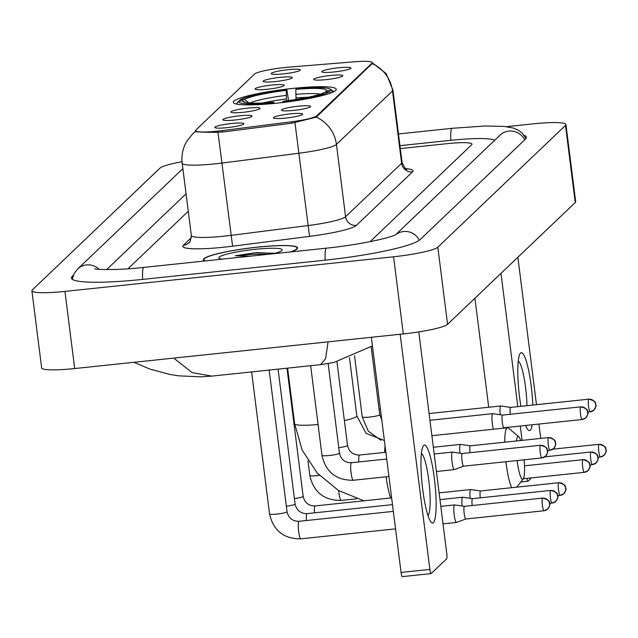 <?xml version="1.0" encoding="UTF-8"?>
<svg xmlns="http://www.w3.org/2000/svg" width="638" height="638" viewBox="0 0 638 638"><rect width="100%" height="100%" fill="white"/><g stroke="black" fill="none" stroke-linecap="round" stroke-linejoin="round"><path stroke-width="0.96" d="M277.075 103.149A51.909 6.42 -7.2 0 0 336.282 89.288A51.909 6.42 -7.2 0 0 292.491 88.443A51.909 6.42 -7.2 0 0 233.285 102.303A51.909 6.42 -7.2 0 0 277.075 103.149M298.225 106.211A14.69 1.818 172.8 0 1 310.594 106.594A14.69 1.818 172.8 0 1 293.863 110.374A14.69 1.818 172.8 0 1 281.525 110.262A14.69 1.818 172.8 0 1 298.225 106.211M330.444 75.475A14.69 1.818 172.8 0 1 342.813 75.85A14.69 1.818 172.8 0 1 326.082 79.638A14.69 1.818 172.8 0 1 313.744 79.527A14.69 1.818 172.8 0 1 330.444 75.475M338.499 67.787A14.69 1.818 172.8 0 1 350.876 68.17A14.69 1.818 172.8 0 1 334.137 71.95A14.69 1.818 172.8 0 1 321.799 71.839A14.69 1.818 172.8 0 1 338.499 67.787M290.17 113.899A14.69 1.818 172.8 0 1 302.54 114.282A14.69 1.818 172.8 0 1 285.808 118.062A14.69 1.818 172.8 0 1 273.471 117.95A14.69 1.818 172.8 0 1 290.17 113.899M239.617 115.805A14.69 1.818 172.8 0 1 251.986 116.188A14.69 1.818 172.8 0 1 235.255 119.968A14.69 1.818 172.8 0 1 222.917 119.856A14.69 1.818 172.8 0 1 239.617 115.805M247.672 108.125A14.69 1.818 172.8 0 1 260.041 108.5A14.69 1.818 172.8 0 1 243.309 112.288A14.69 1.818 172.8 0 1 230.972 112.176A14.69 1.818 172.8 0 1 247.672 108.125M271.844 85.069A14.69 1.818 172.8 0 1 284.213 85.444A14.69 1.818 172.8 0 1 267.481 89.232A14.69 1.818 172.8 0 1 255.144 89.121A14.69 1.818 172.8 0 1 271.844 85.069M279.899 77.381A14.69 1.818 172.8 0 1 292.268 77.764A14.69 1.818 172.8 0 1 275.536 81.544A14.69 1.818 172.8 0 1 263.199 81.433A14.69 1.818 172.8 0 1 279.899 77.381M287.953 69.702A14.69 1.818 172.8 0 1 300.323 70.076A14.69 1.818 172.8 0 1 283.591 73.856A14.69 1.818 172.8 0 1 271.254 73.753A14.69 1.818 172.8 0 1 287.953 69.702M231.562 123.493A14.69 1.818 172.8 0 1 243.931 123.876A14.69 1.818 172.8 0 1 227.2 127.656A14.69 1.818 172.8 0 1 214.862 127.544A14.69 1.818 172.8 0 1 231.562 123.493M222.415 130.575A26.445 3.27 172.8 0 1 217.853 131.109A26.445 3.27 172.8 0 1 195.547 130.678A26.445 3.27 172.8 0 1 195.834 130.096L254.578 74.056A26.445 3.27 172.8 0 1 288.894 67.157L354.361 61.782A26.445 3.27 172.8 0 1 372.225 62.628A26.445 3.27 172.8 0 1 371.938 63.21L316.775 115.829A26.445 3.27 172.8 0 1 291.47 121.778L222.415 130.575L222.598 132.034M290.713 251.922A47.499 5.87 -7.2 0 0 297.619 247.887A47.499 5.87 -7.2 0 0 257.545 247.113A47.499 5.87 -7.2 0 0 203.362 259.794A47.499 5.87 -7.2 0 0 204.798 260.974M372.401 63.345L316.32 117.145L291.574 123.246L222.518 132.042L214.081 132.321C202.31 132.257 196.145 131.97 195.563 131.468L195.882 131.109M188.266 211.282L127.959 268.813L188.266 211.282M370.104 241.658L471.665 144.778A29.38 3.629 -7.2 0 0 471.984 144.132A29.38 3.629 -7.2 0 0 447.198 143.654L400.321 148.59L447.198 143.654A29.38 3.629 -7.2 0 1 471.984 144.132A29.38 3.629 -7.2 0 1 471.665 144.778L370.104 241.658M290.186 251.978A47.013 5.814 -7.2 0 0 297.133 247.951A47.013 5.814 -7.2 0 0 257.473 247.185A47.013 5.814 -7.2 0 0 203.849 259.738A47.013 5.814 -7.2 0 0 205.324 260.926M275.169 253.262L255.16 252.768L235.318 255.774L249.801 256.237M273.343 253.757A31.932 3.948 -7.2 0 0 281.98 250.359A31.932 3.948 -7.2 0 0 255.232 249.322A31.932 3.948 -7.2 0 0 219.121 258.302A31.932 3.948 -7.2 0 0 222.176 259.148M235.318 255.774L255.336 254.195L268.678 254.251M256.779 252.6L274.691 253.398M433.417 522.61A39.173 6.42 -96 0 1 430.642 521.549A39.173 6.42 -96 0 1 422.165 484.713A39.173 6.42 -96 0 1 422.779 446.919A39.173 6.42 -96 0 1 423.672 445.468A39.173 6.42 -96 0 1 434.358 478.492A39.173 6.42 -96 0 1 433.417 522.61M427.939 515.424A31.342 5.136 84 0 0 428.002 515.368A31.342 5.136 84 0 0 429.183 483.748A31.342 5.136 84 0 0 421.407 453.474M400.17 334.256L429.876 569.423A4.897 0.805 84 0 0 431.121 573.594A4.897 0.805 84 0 0 431.216 573.546L446.632 558.84A4.897 0.805 84 0 0 446.744 553.329L418.775 331.904M402.387 576.585A4.897 0.805 -96 0 1 402.291 576.632A4.897 0.805 -96 0 1 401.055 572.453L371.34 337.287M517.139 460.54A21.548 3.533 84 0 0 523.072 479.106A21.548 3.533 84 0 0 523.2 478.963A21.548 3.533 84 0 0 524.117 459.799M520.688 440.523A21.548 3.533 84 0 0 518.75 436.703A21.548 3.533 84 0 0 517.713 436.679A21.548 3.533 84 0 0 516.477 440.97M504.714 442.206A31.342 5.136 -96 0 1 506.883 428.05A31.342 5.136 -96 0 1 507.497 427.739A31.342 5.136 -96 0 1 508.39 428.082L518.75 436.703M295.801 89.368L296.471 88.722A46.622 5.766 -7.2 0 1 330.588 89.288A46.622 5.766 -7.2 0 1 330.994 90.309L326.544 90.779A42.116 5.208 -7.2 0 0 295.801 89.368L296.088 99.44M238.963 101.243L240.024 99.895A46.622 5.766 -7.2 0 1 286.861 89.735L288.559 100.549M333.188 91.984A48.576 6.005 -7.2 0 0 333.219 91.641A48.576 6.005 -7.2 0 0 332.757 90.939L330.588 89.288M330.994 90.309L333.172 92.039M331.042 92.885L329.543 91.697A46.622 5.766 -7.2 0 1 282.706 101.857L282.69 102.519M286.861 89.735L286.191 90.381A42.116 5.208 -7.2 0 0 244.474 99.424L240.024 99.895M282.706 101.857L283.376 101.219A42.116 5.208 -7.2 0 0 325.093 92.167L329.543 91.697M244.474 99.424L249.418 103.34M286.526 100.82L286.191 90.381M325.476 92.127L326.544 90.779M273.08 103.547L273.096 102.87A46.622 5.766 -7.2 0 1 238.572 101.282L236.881 103.412A48.576 6.005 -7.2 0 0 236.834 103.811A48.576 6.005 -7.2 0 0 236.953 104.146M238.572 101.282L243.022 100.812A42.116 5.208 -7.2 0 0 243.405 101.681A42.116 5.208 -7.2 0 0 273.766 102.232L273.096 102.87M244.936 102.335L243.022 100.812M273.766 102.232L274.165 103.444M511.748 487.687A31.342 5.136 -96 0 1 505.934 461.721M464.504 506.341A6.364 1.045 84 0 0 464.464 506.341L454.655 504.921A8.812 1.443 84 0 0 454.599 504.913A8.812 1.443 84 0 0 454.423 505.001A8.812 1.443 84 0 0 454.208 514.93A8.812 1.443 84 0 0 456.441 522.45A8.812 1.443 84 0 0 456.505 522.434A8.812 1.443 84 0 0 456.617 522.362M542.818 498.142A6.364 1.045 84 0 0 542.675 498.095L464.464 506.341A6.364 1.045 84 0 0 464.336 506.405A6.364 1.045 84 0 0 464.185 513.574A6.364 1.045 84 0 0 465.796 519.005A6.364 1.045 84 0 0 465.836 518.989M472.559 498.653A6.364 1.045 84 0 0 472.519 498.653L462.71 497.233A8.812 1.443 84 0 0 462.654 497.233A8.812 1.443 84 0 0 462.478 497.321A8.812 1.443 84 0 0 462.127 505.998M550.873 490.455A6.364 1.045 84 0 0 550.73 490.415L472.519 498.653A6.364 1.045 84 0 0 472.391 498.717A6.364 1.045 84 0 0 472.192 505.527M558.928 482.767A6.364 1.045 84 0 0 558.784 482.727L480.574 490.973A6.364 1.045 84 0 1 480.613 490.973L470.764 489.545A8.812 1.443 84 0 0 470.708 489.545A8.812 1.443 84 0 0 470.533 489.633A8.812 1.443 84 0 0 470.182 498.31M480.574 490.973A6.364 1.045 84 0 0 480.446 491.037A6.364 1.045 84 0 0 480.255 497.839M462.343 453.514A6.364 1.045 84 0 0 462.303 453.514L452.494 452.095A8.812 1.443 84 0 0 452.438 452.087A8.812 1.443 84 0 0 452.262 452.175A8.812 1.443 84 0 0 452.047 462.103A8.812 1.443 84 0 0 454.28 469.624A8.812 1.443 84 0 0 454.344 469.608A8.812 1.443 84 0 0 454.455 469.536M540.657 445.316A6.364 1.045 84 0 0 540.514 445.268L462.303 453.514A6.364 1.045 84 0 0 462.175 453.578A6.364 1.045 84 0 0 462.024 460.748A6.364 1.045 84 0 0 463.635 466.179A6.364 1.045 84 0 0 463.674 466.163L454.344 469.608M470.397 445.826A6.364 1.045 84 0 0 470.358 445.826L460.548 444.407A8.812 1.443 84 0 0 460.492 444.407A8.812 1.443 84 0 0 460.317 444.495A8.812 1.443 84 0 0 459.966 453.171M548.712 437.628A6.364 1.045 84 0 0 548.568 437.588L470.358 445.826A6.364 1.045 84 0 0 470.23 445.89A6.364 1.045 84 0 0 470.039 452.701M502.624 415.091A6.364 1.045 84 0 0 502.577 415.091L492.775 413.663A8.812 1.443 84 0 0 492.711 413.663A8.812 1.443 84 0 0 492.544 413.751A8.812 1.443 84 0 0 492.329 423.68A8.812 1.443 84 0 0 493.413 429.222M580.939 406.885A6.364 1.045 84 0 0 580.795 406.845L502.577 415.091A6.364 1.045 84 0 0 502.457 415.155A6.364 1.045 84 0 0 502.305 422.324A6.364 1.045 84 0 0 503.916 427.747A6.364 1.045 84 0 0 503.956 427.739L502.545 428.257M510.679 407.403A6.364 1.045 84 0 0 510.639 407.403L500.83 405.983A8.812 1.443 84 0 0 500.774 405.983A8.812 1.443 84 0 0 500.599 406.071A8.812 1.443 84 0 0 500.24 414.748M588.994 399.205A6.364 1.045 84 0 0 588.85 399.165L510.639 407.403A6.364 1.045 84 0 0 510.512 407.467A6.364 1.045 84 0 0 510.312 414.277M532.18 424.772A39.173 6.42 -96 0 1 530.258 430.227A39.173 6.42 -96 0 1 527.482 429.167A39.173 6.42 -96 0 1 525.64 425.458M520.911 406.318A39.173 6.42 -96 0 1 519.619 354.537A39.173 6.42 -96 0 1 520.512 353.085A39.173 6.42 -96 0 1 532.818 405.066M500.99 273.359L517.833 406.645M520.281 426.025L522.091 440.38M526.924 478.38A4.897 0.805 84 0 0 527.961 481.212A4.897 0.805 84 0 0 528.057 481.164L531.478 477.902M517.857 257.266L536.486 404.683M538.935 424.063L540.745 438.41M488.7 407.251L474.927 298.225M526.988 405.68A31.342 5.136 84 0 0 518.255 361.092M494.625 140.312A52.89 6.539 -7.2 0 0 450.691 140.328L399.946 145.671M186.057 193.816L106.602 269.619M182.029 161.685A39.173 4.841 -7.2 0 0 160.002 168.113L32.331 289.907A39.173 4.841 -7.2 0 0 31.9 290.769A39.173 4.841 -7.2 0 0 64.948 291.406L393.574 256.779A39.173 4.841 -7.2 0 0 437.82 247.185L565.491 125.391A39.173 4.841 -7.2 0 0 565.93 124.53A39.173 4.841 -7.2 0 0 532.874 123.892L506.444 126.675M31.9 290.769L41.645 367.911A39.173 4.841 -7.2 0 0 74.694 368.549L403.312 333.921A39.173 4.841 -7.2 0 0 447.565 324.319L575.237 202.533A39.173 4.841 -7.2 0 0 575.675 201.672L565.93 124.53M73.306 275.281L72.357 276.19A84.232 10.407 -7.2 0 0 71.424 278.04A84.232 10.407 -7.2 0 0 142.489 279.412L325.053 260.176A84.232 10.407 -7.2 0 0 420.195 239.537L525.473 139.108A84.232 10.407 -7.2 0 0 526.398 137.258A84.232 10.407 -7.2 0 0 524.021 135.224M372.433 345.9L334.041 362.424L320.571 364.657L325.627 358.58L328.076 341.848M173.719 358.117L192.166 372.616L211.84 376.109L200.946 376.851L178.784 375.838L170.019 374.466L150.034 369.131L133.94 362.304M316.775 115.829L316.903 116.778M291.47 121.778L291.662 123.23M371.938 63.21L372.058 64.159M372.377 63.672A34.277 33.551 46.3 0 1 392.498 90.955L336.441 144.427A39.173 4.841 172.8 0 1 298.951 153.24L222 163.041A39.173 4.841 172.8 0 1 215.237 163.83A39.173 4.841 172.8 0 1 182.189 163.192L191.328 235.51A39.173 4.841 -7.2 0 0 224.377 236.148A39.173 4.841 -7.2 0 0 231.139 235.358L308.09 225.557A39.173 4.841 -7.2 0 0 345.573 216.745L401.629 163.272A39.173 4.841 -7.2 0 0 402.068 162.411C404.452 167.642 406.087 169.899 406.98 169.174M217.981 132.329L232.591 246.196A48.974 6.053 172.8 0 1 183.369 245.303L191.336 237.703M405.88 168.623A48.974 6.053 172.8 0 1 412.459 171.901L356.403 225.374A9.793 9.586 -133.7 0 1 345.573 216.745L336.441 144.427A34.277 33.551 -133.7 0 0 316.32 117.145M372.241 62.747L386.213 73.625L392.928 90.094A39.173 4.841 172.8 0 1 392.498 90.955L401.629 163.272A9.793 9.586 -133.7 0 0 412.459 171.901M356.403 225.374A48.974 6.053 172.8 0 1 309.542 236.387L294.947 122.648M195.603 131.117L192.588 133.988A34.277 33.551 46.3 0 1 195.563 131.468M309.542 236.387L232.591 246.196M183.369 245.303A9.793 9.586 -133.7 0 0 188.912 242.751C189.741 243.15 190.547 240.733 191.328 235.51M401.055 572.453L429.876 569.423M318.075 424.517A31.342 3.876 172.8 0 1 294.62 423.712L302.149 450.085L317.23 473.053L338.475 490.502L363.907 500.798M385.089 446.082A31.342 5.136 84 0 0 384.642 452.398M386.126 476.801A31.342 5.136 84 0 0 390.639 497.983M349.464 357.766L356.809 415.856A31.342 3.876 172.8 0 1 356.459 416.542A31.342 3.876 172.8 0 1 344.376 420.586M308.026 97.263A36.238 4.482 -7.2 0 0 295.904 97.989M286.079 95.389A37.674 4.657 -7.2 0 0 250.008 103.029M320.268 94.153A37.674 4.657 -7.2 0 0 295.689 94.376M286.295 99.002A36.238 4.482 -7.2 0 0 262.633 102.997M542.555 498.158A6.364 1.045 84 0 0 542.348 504.937A6.364 1.045 84 0 0 544.015 510.759A6.364 1.045 84 0 0 544.134 510.695A6.364 6.228 46.3 0 0 549.589 503.773A6.364 6.228 -133.7 0 0 542.555 498.158A6.364 1.045 84 0 1 542.675 498.095C552.524 500.742 548.321 503.079 549.685 503.853C550.387 504.092 549.741 505.822 547.739 509.036L544.015 510.759L465.796 519.005M269.555 513.917C273.335 530.649 283.774 538.958 300.881 538.839A8.812 1.443 84 0 1 298.608 531.047A8.812 1.443 84 0 1 298.775 521.493A8.812 1.443 84 0 1 298.855 521.398A8.812 1.443 84 0 1 299.031 521.31C292.563 521.326 288.567 518.128 287.044 511.708A8.812 1.093 172.8 0 1 286.853 511.987A8.812 1.093 172.8 0 1 276.988 514.061A8.812 1.093 172.8 0 1 269.555 513.917L251.619 371.922M550.61 490.478A6.364 1.045 84 0 0 550.403 497.249A6.364 1.045 84 0 0 552.069 503.071A6.364 1.045 84 0 0 552.189 503.015A6.364 6.228 46.3 0 0 557.644 496.085A6.364 6.228 -133.7 0 0 550.61 490.478A6.364 1.045 84 0 1 550.73 490.415C560.587 493.054 556.376 495.391 557.74 496.165C558.449 496.412 557.795 498.142 555.794 501.348L552.069 503.071L549.613 503.334M278.064 369.131L295.099 504.028C296.622 510.44 300.618 513.638 307.085 513.622A8.812 1.443 84 0 0 306.91 513.71A8.812 1.443 84 0 0 306.83 513.805A8.812 1.443 84 0 0 306.399 520.528M295.099 504.028A8.812 1.093 172.8 0 1 294.908 504.299A8.812 1.093 172.8 0 1 286.35 506.229M558.665 482.791A6.364 1.045 84 0 0 558.465 489.561A6.364 1.045 84 0 0 560.124 495.391A6.364 1.045 84 0 0 560.244 495.327A6.364 6.228 46.3 0 0 565.699 488.397A6.364 6.228 -133.7 0 0 558.665 482.791A6.364 1.045 84 0 1 558.784 482.727C568.641 485.366 564.431 487.703 565.794 488.477C566.504 488.724 565.85 490.455 563.848 493.668L560.124 495.391L557.668 495.646M286.972 368.198L303.154 496.34C304.677 502.752 308.672 505.958 315.14 505.942A8.812 1.443 84 0 0 314.973 506.03A8.812 1.443 84 0 0 314.893 506.125A8.812 1.443 84 0 0 314.454 512.848M303.154 496.34A8.812 1.093 172.8 0 1 302.962 496.611A8.812 1.093 172.8 0 1 294.405 498.541M582.829 459.735A6.364 1.045 84 0 0 582.63 466.514A6.364 1.045 84 0 0 584.288 472.335A6.364 1.045 84 0 0 584.416 472.272A6.364 6.228 46.3 0 0 589.871 465.349A6.364 6.228 -133.7 0 0 582.829 459.735A6.364 1.045 84 0 1 582.957 459.671L524.5 465.836M319.399 475.382A8.812 1.093 172.8 0 1 317.269 475.637A8.812 1.093 172.8 0 1 309.837 475.493L307.987 460.851M583.1 459.711A6.364 1.045 84 0 0 582.957 459.671C592.806 462.311 588.595 464.655 589.967 465.429C590.668 465.668 590.022 467.399 588.021 470.613L584.288 472.335L523.343 478.755M338.69 490.63A8.812 1.443 84 0 0 341.155 500.415C324.056 500.535 313.617 492.225 309.837 475.493M590.884 452.055A6.364 1.045 84 0 0 590.684 458.826A6.364 1.045 84 0 0 592.343 464.647A6.364 1.045 84 0 0 592.471 464.584A6.364 6.228 46.3 0 0 597.926 457.661A6.364 6.228 -133.7 0 0 590.884 452.055A6.364 1.045 84 0 1 591.011 451.991L544.772 456.864M591.155 452.031A6.364 1.045 84 0 0 591.011 451.991C600.86 454.631 596.658 456.967 598.021 457.741C598.723 457.988 598.077 459.711 596.075 462.925L592.343 464.647L589.895 464.911M598.946 444.367A6.364 1.045 84 0 0 598.739 451.138A6.364 1.045 84 0 0 600.398 456.967A6.364 1.045 84 0 0 600.525 456.904A6.364 6.228 46.3 0 0 605.98 449.973A6.364 6.228 -133.7 0 0 598.946 444.367A6.364 1.045 84 0 1 599.066 444.303L552.827 449.176M599.21 444.343A6.364 1.045 84 0 0 599.066 444.303C608.915 446.943 604.712 449.28 606.076 450.053C606.778 450.3 606.132 452.031 604.13 455.237L600.398 456.967L597.95 457.223M540.394 445.332A6.364 1.045 84 0 0 540.187 452.111A6.364 1.045 84 0 0 541.853 457.932A6.364 1.045 84 0 0 541.973 457.869A6.364 6.228 46.3 0 0 547.428 450.946A6.364 6.228 -133.7 0 0 540.394 445.332A6.364 1.045 84 0 1 540.514 445.268C550.371 447.916 546.16 450.253 547.524 451.026C548.233 451.265 547.579 452.996 545.578 456.21L541.853 457.932L463.635 466.179M328.155 363.604L339.464 453.132A8.812 1.093 172.8 0 1 339.264 453.403A8.812 1.093 172.8 0 1 329.407 455.484A8.812 1.093 172.8 0 1 321.975 455.341L310.65 365.702M386.724 459.017L351.45 462.733A8.812 1.443 84 0 0 351.275 462.821A8.812 1.443 84 0 0 351.195 462.917A8.812 1.443 84 0 0 351.028 472.471A8.812 1.443 84 0 0 353.293 480.262C336.194 480.382 325.755 472.072 321.975 455.341M548.449 437.652A6.364 1.045 84 0 0 548.249 444.423A6.364 1.045 84 0 0 549.908 450.253A6.364 1.045 84 0 0 550.028 450.189A6.364 6.228 46.3 0 0 555.483 443.258A6.364 6.228 -133.7 0 0 548.449 437.652A6.364 1.045 84 0 1 548.568 437.588C558.425 440.228 554.215 442.565 555.578 443.338C556.288 443.585 555.634 445.316 553.632 448.522L549.908 450.253L547.452 450.508M385.87 452.27L359.505 455.046A8.812 1.443 84 0 0 359.33 455.133A8.812 1.443 84 0 0 359.25 455.229A8.812 1.443 84 0 0 358.819 461.952M336.944 361.73L347.519 445.452A8.812 1.093 172.8 0 1 347.319 445.723A8.812 1.093 172.8 0 1 338.77 447.653M580.668 406.908A6.364 1.045 84 0 0 580.468 413.687A6.364 1.045 84 0 0 582.127 419.509A6.364 1.045 84 0 0 582.255 419.445A6.364 6.228 46.3 0 0 587.71 412.523A6.364 6.228 -133.7 0 0 580.668 406.908A6.364 1.045 84 0 1 580.795 406.845C590.644 409.484 586.442 411.829 587.805 412.603C588.507 412.842 587.861 414.572 585.859 417.786L582.127 419.509L503.916 427.747M371.156 346.737L379.746 414.708A8.812 1.093 172.8 0 1 379.546 414.979A8.812 1.093 172.8 0 1 369.689 417.061A8.812 1.093 172.8 0 1 362.248 416.917L354.521 355.709M588.73 399.228A6.364 1.045 84 0 0 588.523 405.999A6.364 1.045 84 0 0 590.182 411.821A6.364 1.045 84 0 0 590.31 411.757A6.364 6.228 46.3 0 0 595.764 404.835A6.364 6.228 -133.7 0 0 588.73 399.228A6.364 1.045 84 0 1 588.85 399.165C598.699 401.804 594.496 404.141 595.86 404.915C596.562 405.162 595.916 406.885 593.914 410.098L590.182 411.821L587.734 412.084M380.407 409.046A8.812 1.093 172.8 0 1 379.052 409.229M398.471 133.956L452.103 128.31A15.671 2.568 84 0 0 451.8 128.461A15.671 2.568 84 0 0 450.867 140.304M524.683 139.866A15.671 15.336 -133.7 0 0 500.009 135.176L395.568 234.808M419.365 240.215A15.671 15.336 -133.7 0 0 395.735 234.728M325.228 260.16A15.671 2.568 -96 0 1 326.162 248.318A15.671 2.568 -96 0 1 326.465 248.158L143.901 267.394C113.827 270.839 92.502 269.236 94.982 268.789M142.665 279.396A15.671 2.568 -96 0 1 143.598 267.553A15.671 2.568 -96 0 1 143.901 267.394M72.214 279.221L74.335 273.2L77.645 269.021A15.671 15.336 46.3 0 1 99.129 269.34M575.237 202.533L565.491 125.391M447.565 324.319L437.82 247.185M403.312 333.921L393.574 256.779M74.694 368.549L64.948 291.406M72.533 277.618L72.357 276.19M372.225 62.628L372.361 63.712M195.547 130.678L195.659 131.564M192.588 133.988L186.982 140.926C182.859 147.801 181.264 155.225 182.189 163.192M392.928 90.094L402.068 162.411M203.953 260.567L203.849 259.738M297.236 248.788L297.133 247.951M431.121 573.594L402.291 576.632M523.2 478.963L516.756 487.153M431.886 435.706L507.497 427.739M287.594 368.126L294.62 423.712M356.809 415.856L366.092 433.385L384.387 440.539M299.031 521.31L393.335 511.373M440.81 506.365L454.599 504.913M269.156 370.072L287.044 511.708M300.881 538.839L395.544 528.862M443.027 523.862L456.441 522.45M465.82 518.997L456.505 522.434M307.085 513.622L392.482 504.626M439.965 499.626L462.654 497.233M315.14 505.942L391.628 497.879M439.111 492.879L470.708 489.545M341.155 500.415L356.714 498.78M434.199 454.009L452.438 452.087M351.45 462.733C344.975 462.749 340.979 459.551 339.464 453.132M353.293 480.262L388.933 476.506M436.408 471.506L454.28 469.624M433.346 447.262L460.492 444.407M359.505 455.046C353.037 455.061 349.042 451.863 347.519 445.452M380.958 440.292L368.27 431.16L362.248 416.917M429.94 420.282L492.711 413.663M381.763 419.796L379.746 414.708M429.087 413.536L500.774 405.983M527.961 481.212L520.847 481.961M77.645 269.021L182.875 168.631M396.007 234.585C388.175 238.676 356.004 245.167 326.465 248.158M525.935 138.606L522.378 133.294L518.383 130.208L513.151 128.015L504.379 126.444L485.127 125.997L452.103 128.31M320.579 364.657L211.84 376.109"/></g></svg>
